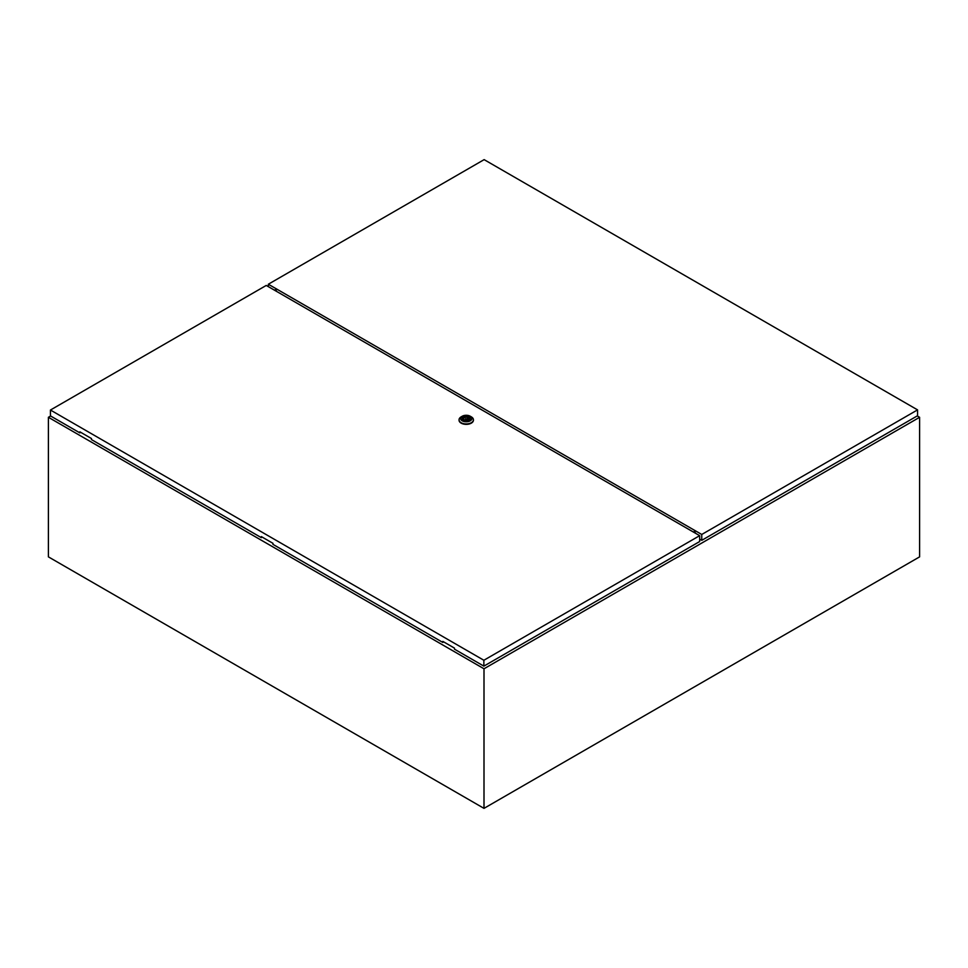 <?xml version="1.0" encoding="UTF-8"?>
<svg xmlns="http://www.w3.org/2000/svg" width="968" height="968" viewBox="0 0 968 968"><rect width="100%" height="100%" fill="white"/><g stroke="black" fill="none" stroke-linecap="round" stroke-linejoin="round"><path stroke-width="1.45" d="M50.626 415.998L48.4 417.293L484 668.779L919.6 417.293L917.24 415.925M919.6 417.293L919.6 556.866L484 808.365L48.4 556.866L48.4 417.293M484 668.779L484 808.365M275.069 290.533L275.735 290.146M275.263 290.642L275.904 290.279M465.693 419.132L467.012 418.817L465.693 419.132M471.319 416.857L470.23 416.228L471.319 416.857A7.187 4.15 180 0 1 473.425 419.785A7.187 4.15 180 0 1 468.996 423.621A7.187 4.15 180 0 1 461.155 422.726A7.187 4.15 180 0 1 459.05 419.785A7.187 4.15 180 0 1 461.155 416.857L462.244 416.228A5.651 3.255 180 0 1 470.23 416.228L470.23 416.228A5.651 3.255 180 0 1 470.23 420.838A5.651 3.255 180 0 1 462.244 420.838A5.651 3.255 180 0 1 462.244 416.228M473.425 419.991A7.187 4.15 180 0 1 473.425 420.209A7.187 4.15 180 0 1 468.996 424.044A7.187 4.15 180 0 1 461.155 423.137A7.187 4.15 180 0 1 459.05 420.209A7.187 4.15 180 0 1 459.062 419.991M462.123 418.672A4.138 2.384 180 0 1 464.773 416.591A4.138 2.384 180 0 1 469.165 417.135A4.138 2.384 180 0 1 470.363 418.672M463.321 420.221A4.138 2.384 180 0 1 462.111 418.527A4.138 2.384 180 0 1 464.664 416.325A4.138 2.384 180 0 1 469.165 416.845A4.138 2.384 180 0 1 470.375 418.527A4.138 2.384 180 0 1 467.822 420.729A4.138 2.384 180 0 1 463.321 420.221M464.858 420.136A2.674 1.537 0 0 0 467.556 420.16A2.674 1.537 0 0 0 468.911 418.817A2.674 1.537 0 0 0 468.524 418.031L467.617 417.498A2.674 1.537 0 0 0 464.93 417.474A2.674 1.537 0 0 0 463.575 418.817A2.674 1.537 0 0 0 463.95 419.616L464.858 420.136M468.524 419.616L468.524 418.031M463.95 420.221L463.95 419.616M467.617 420.136L467.617 417.498M467.06 420.293A2.674 1.537 0 0 0 467.012 420.281L467.012 418.817M465.475 418.817L465.475 420.293A2.674 1.537 0 0 0 465.426 420.293M468.149 419.906L468.149 417.196M262.074 537.034L261.348 537.663L261.348 536.611L272.964 543.326L272.964 544.367L442.848 642.45L443.574 641.82M50.445 410.033L483.867 660.261L699.67 535.667L266.248 285.439L50.445 410.033L50.445 415.901L79.848 432.877L79.848 431.825L91.464 438.528L91.464 439.581L261.348 537.663M442.848 642.45L442.848 641.397L454.464 648.112L454.464 649.153L483.867 666.129L699.67 541.535L699.67 535.667M483.867 660.261L483.867 666.129M80.574 432.248L79.848 432.877M917.555 409.875L484.133 159.635L268.33 284.229L701.752 534.469L701.752 540.338L917.555 415.744L917.555 409.875L701.752 534.469M699.67 539.128L701.752 540.338M268.33 284.229L268.33 286.637M276.715 291.477L276.691 291.404A1.779 1.028 -120 0 0 274.706 289.964A1.779 1.028 -120 0 0 274.476 290.194M695.605 533.32A1.779 1.028 -120 0 0 693.596 531.807A1.779 1.028 -120 0 0 693.403 532.001L693.366 532.037M275.021 290.497L275.081 290.122A1.779 1.028 60 0 1 275.142 289.892"/></g></svg>
